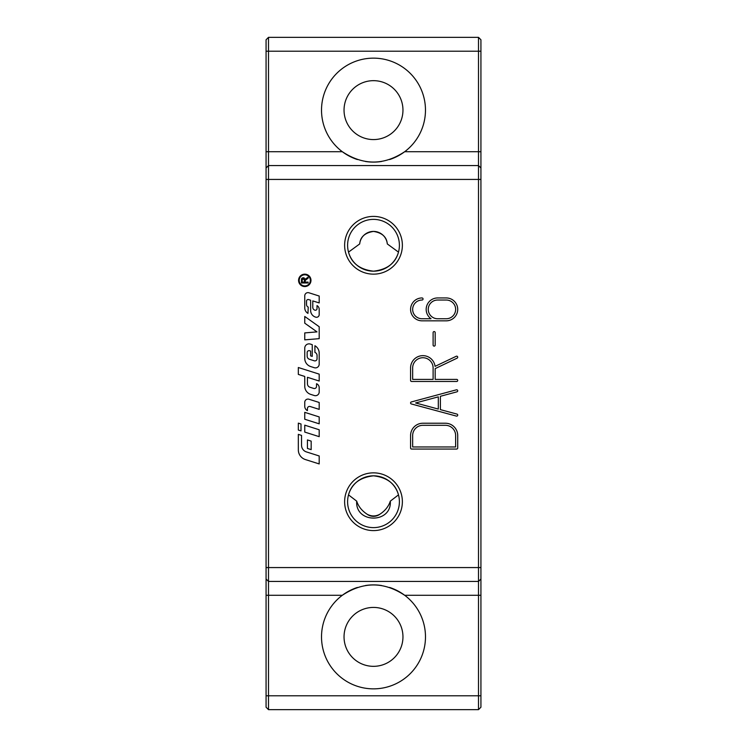 <?xml version="1.0" encoding="UTF-8"?>
<svg xmlns="http://www.w3.org/2000/svg" width="747" height="747" viewBox="0 0 747 747"><rect width="100%" height="100%" fill="white"/><g stroke="black" fill="none" stroke-linecap="round" stroke-linejoin="round"><path stroke-width="1.12" d="M321.518 110.126A51.982 51.982 0 0 1 373.5 58.145A51.982 51.982 0 0 1 404.687 151.706C383.893 165.498 363.107 165.498 342.313 151.706A51.982 51.982 0 0 1 321.518 110.126M389.607 587.45A51.982 51.982 0 0 1 373.5 688.855A51.982 51.982 0 0 1 357.393 587.45M365.414 585.527A51.982 51.982 0 0 1 381.586 585.527M478.5 709.65L268.5 709.65L268.5 595.294L342.313 595.294C363.107 581.502 383.893 581.502 404.687 595.294L478.5 595.294L478.5 709.65L480.928 707.222L480.928 39.778L478.5 37.35L478.5 581.427L480.928 579L478.5 581.427L478.5 595.294L480.928 595.294M399.402 245.277A25.902 25.902 0 0 0 373.5 219.375A25.902 25.902 0 0 0 347.598 245.277A25.902 25.902 0 0 0 373.5 271.18A25.902 25.902 0 0 0 399.402 245.277M344.628 245.277A28.872 28.872 0 0 1 373.5 216.406A28.872 28.872 0 0 1 402.372 245.277A28.872 28.872 0 0 1 373.5 274.149A28.872 28.872 0 0 1 344.628 245.277M344.628 501.723A28.872 28.872 0 0 1 373.5 472.851A28.872 28.872 0 0 1 402.372 501.723A28.872 28.872 0 0 1 373.5 530.594A28.872 28.872 0 0 1 344.628 501.723M399.402 501.723A25.902 25.902 0 0 0 373.5 475.82A25.902 25.902 0 0 0 347.598 501.723A25.902 25.902 0 0 0 373.5 527.625A25.902 25.902 0 0 0 399.402 501.723M356.692 501.144L348.513 494.878C351.51 483.776 359.839 477.417 373.5 475.82C387.161 477.417 395.49 483.776 398.487 494.878L390.308 501.144C391.942 523.731 355.058 523.731 356.692 501.144C358.401 506.429 361.893 510.808 367.169 514.253A10.439 10.206 -0 0 0 379.831 514.253C375.666 516.513 371.446 516.513 367.169 514.253M402.96 110.126A29.46 29.46 0 0 0 373.5 80.667A29.46 29.46 0 0 0 344.04 110.126A29.46 29.46 0 0 0 373.5 139.577A29.46 29.46 0 0 0 402.96 110.126M402.96 636.874A29.46 29.46 0 0 0 373.5 607.423A29.46 29.46 0 0 0 344.04 636.874A29.46 29.46 0 0 0 373.5 666.333A29.46 29.46 0 0 0 402.96 636.874M310.35 280.358A5.574 5.574 0 0 0 304.776 274.784A5.574 5.574 0 0 0 299.202 280.358A5.574 5.574 0 0 0 304.776 285.933A5.574 5.574 0 0 0 310.35 280.358M298.576 280.358A6.2 6.2 0 0 1 304.776 274.158A6.2 6.2 0 0 1 310.976 280.358A6.2 6.2 0 0 1 304.776 286.559A6.2 6.2 0 0 1 298.576 280.358M301.013 423.988L301.013 430.888L298.333 430.048L298.333 423.138L301.013 423.988M304.916 278.855L305.075 279.537L308.1 277.128L308.1 278.229L305.262 280.349M302.227 277.959L304.253 277.959M306.718 279.107L305.178 280.592L305.149 282.105L308.1 282.105L308.1 282.982L301.452 282.982L301.517 279.117M301.592 278.799L301.881 278.257M304.384 280.209L303.263 278.575L302.18 279.994L302.18 282.105L304.384 282.105L304.384 280.209L303.263 278.575M301.452 280.032L303.263 277.66L305.075 279.537L306.289 278.276M304.757 323.18L304.757 316.467L319.193 326.728L319.193 338.652L304.757 339.857L304.757 332.91L317.008 331.883L304.757 323.18M319.193 409.375L310.201 406.527A2.138 2.138 0 0 0 307.419 408.572L307.419 410.626A4.818 4.818 0 0 1 304.757 406.321L304.757 402.278A3.212 3.212 0 0 1 308.931 399.225L319.193 402.474L319.193 409.375M307.157 356.198A3.212 3.212 0 0 0 309.398 359.251L314.272 360.801A2.138 2.138 0 0 0 317.055 358.756L317.055 355.451A3.212 3.212 0 0 0 314.917 352.425L314.917 345.73A8.562 8.562 0 0 1 319.193 353.135L319.193 364.144A3.744 3.744 0 0 1 314.319 367.711L310.724 366.572A8.562 8.562 0 0 1 304.757 358.42L304.757 348.139A4.277 4.277 0 0 1 310.322 344.059L312.246 344.666L312.246 356.384L310.64 355.88L310.64 351.062L309.594 350.735A1.867 1.867 0 0 0 307.157 352.519L307.157 356.198M319.193 423.82L304.757 419.244L304.757 412.344L319.193 416.919L319.193 423.82M305.43 459.573A10.159 10.159 0 0 1 298.333 449.881L298.333 434.371L301.545 435.389L301.545 445.277A6.956 6.956 0 0 0 306.401 451.907L319.193 455.969L319.193 463.934L305.43 459.573M319.193 436.659L304.757 432.083L304.757 425.174L319.193 429.758L319.193 436.659M308.632 299.584A1.606 1.606 0 0 0 306.541 301.116L306.541 304.589A2.671 2.671 0 0 0 308.231 307.073L307.96 313.376A6.415 6.415 0 0 1 304.757 307.82L304.757 295.84A3.212 3.212 0 0 1 308.931 292.777L319.193 296.036L319.193 302.937L312.778 300.901L312.778 307.334A2.941 2.941 0 0 0 314.832 310.136L314.935 310.173A1.606 1.606 0 0 0 317.017 308.642L317.017 305.598A4.277 4.277 0 0 1 319.193 309.323L319.193 314.599A2.671 2.671 0 0 1 315.71 317.158L315.486 317.083A6.956 6.956 0 0 1 310.64 310.453L310.64 300.219L308.632 299.584M307.428 439.936L311.172 441.122L311.172 449.629L307.428 448.443L307.428 439.936M310.042 387.273L313.731 388.44A2.138 2.138 0 0 0 316.523 386.404L316.523 383.725A4.277 4.277 0 0 1 319.193 387.693L319.193 391.96A3.744 3.744 0 0 1 314.319 395.527L310.724 394.388A8.562 8.562 0 0 1 304.757 386.236L304.757 376.451L298.333 374.415L298.333 367.515L319.193 374.126L319.193 381.026L307.428 377.3L307.428 383.706A3.744 3.744 0 0 0 310.042 387.273M379.831 514.253C385.107 510.808 388.599 506.429 390.308 501.144M398.487 252.122L387.301 243.933C386.722 236.967 382.119 232.793 373.5 231.421C364.881 232.793 360.278 236.967 359.699 243.933L348.513 252.122C351.51 263.224 359.839 269.583 373.5 271.18C387.161 269.583 395.49 263.224 398.487 252.122M359.699 243.933A13.866 13.866 0 0 1 387.301 243.933M480.928 168L478.5 165.573L268.5 165.573L268.5 37.35L266.072 39.778L266.072 707.222L268.5 709.65M266.072 595.294L268.5 595.294L268.5 165.573L266.072 168M478.5 581.427L268.5 581.427L266.072 579M455.633 446.967L455.633 435.529A10.225 10.225 0 0 0 445.408 425.304L422.886 425.304A10.225 10.225 0 0 0 412.661 435.529L412.661 446.967L455.633 446.967M478.5 37.35L268.5 37.35M446.276 318.745A9.356 9.356 0 0 0 455.633 309.389A9.356 9.356 0 0 0 446.276 300.033L437.611 300.033A9.356 9.356 0 0 0 428.255 309.389A9.356 9.356 0 0 0 437.611 318.745L446.276 318.745M433.111 379.392L433.111 367.954A10.225 10.225 0 0 0 422.886 357.729A10.225 10.225 0 0 0 412.661 367.954L412.661 379.392L433.111 379.392M438.302 409.067L438.302 396.853L415.621 402.96L438.302 409.067M411.616 449.05A1.036 1.036 0 0 1 410.579 448.004L410.579 435.529A12.307 12.307 0 0 1 422.886 423.232L445.408 423.232A12.307 12.307 0 0 1 457.715 435.529L457.715 448.004A1.036 1.036 0 0 1 456.669 449.05L411.616 449.05M446.276 297.95A11.438 11.438 0 0 1 457.715 309.389A11.438 11.438 0 0 1 446.276 320.827L422.018 320.827A11.438 11.438 0 0 1 410.579 309.389A11.438 11.438 0 0 1 422.018 297.95A1.036 1.036 0 0 1 423.054 298.996A1.036 1.036 0 0 1 422.018 300.033A9.356 9.356 0 0 0 412.661 309.389A9.356 9.356 0 0 0 422.018 318.745L431.038 318.745A11.438 11.438 0 0 1 437.611 297.95L446.276 297.95M456.669 379.392A1.036 1.036 0 0 1 457.715 380.428A1.036 1.036 0 0 1 456.669 381.474L411.616 381.474A1.036 1.036 0 0 1 410.579 380.428L410.579 367.954A12.307 12.307 0 0 1 422.083 355.675A12.307 12.307 0 0 1 435.081 366.357L456.221 356.272A1.036 1.036 0 0 1 457.612 356.767A1.036 1.036 0 0 1 457.117 358.149L435.184 368.607L435.184 379.392L456.669 379.392M456.94 414.081A1.036 1.036 0 0 1 457.678 415.36A1.036 1.036 0 0 1 456.398 416.088L411.354 403.959A1.036 1.036 0 0 1 411.354 401.951L456.398 389.822A1.036 1.036 0 0 1 457.678 390.56A1.036 1.036 0 0 1 456.94 391.83L440.385 396.293L440.385 409.627L456.94 414.081M433.111 332.611A1.036 1.036 0 0 1 434.147 331.565A1.036 1.036 0 0 1 435.184 332.611L435.184 345.086A1.036 1.036 0 0 1 434.147 346.122A1.036 1.036 0 0 1 433.111 345.086L433.111 332.611M480.928 151.706L404.687 151.706A51.982 51.982 0 0 1 389.607 159.55M381.586 161.473A51.982 51.982 0 0 1 365.414 161.473M357.393 159.55A51.982 51.982 0 0 1 342.313 151.706L266.072 151.706M480.928 51.216L266.072 51.216M266.072 695.784L480.928 695.784M480.928 179.429L266.072 179.429M480.928 567.571L266.072 567.571"/></g></svg>
